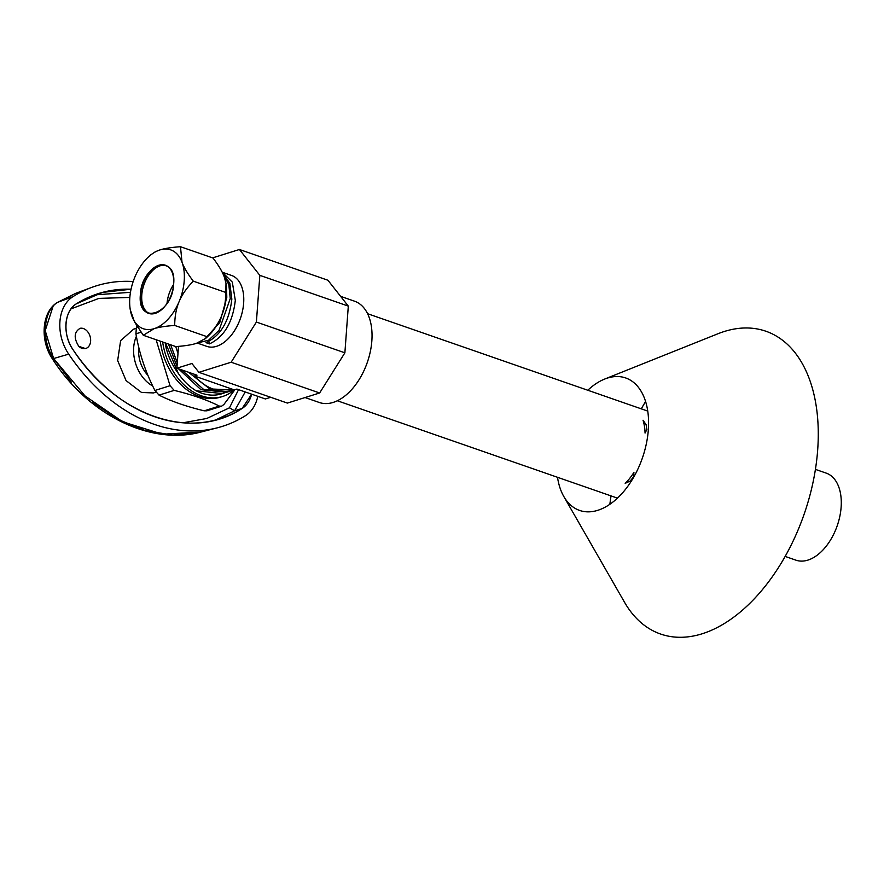 <?xml version="1.0" encoding="UTF-8"?>
<svg xmlns="http://www.w3.org/2000/svg" width="884" height="884" viewBox="0 0 884 884"><rect width="100%" height="100%" fill="white"/><g stroke="black" fill="none" stroke-linecap="round" stroke-linejoin="round"><path stroke-width="1.33" d="M136.987 326.218L136.379 327.511L137.561 327.135M141.02 332.207L135.926 333.809L136.379 327.511M135.926 333.809C139.34 353.6 145.672 372.484 154.91 390.463L159.043 395.126C171.187 401.27 186.237 406.496 204.193 410.817L206.889 410.817L221.541 406.231L219.32 406.076C207.188 399.944 192.137 394.706 174.181 390.385L159.043 395.126M154.91 390.463L170.048 385.722L174.181 390.385M170.048 385.722L156.125 339.743M234.934 389.678L223.928 404.452L221.541 406.231M160.28 341.191A57.438 41.957 72.6 0 0 199.309 396.507A57.438 41.957 72.6 0 0 220.459 397.148L222.635 396.474A57.438 41.957 72.6 0 0 234.161 389.921M162.656 342.009A57.438 41.957 72.6 0 0 201.486 395.833A57.438 41.957 72.6 0 0 222.635 396.474M222.105 393.7A54.631 39.913 -107.4 0 1 221.796 393.8A54.631 39.913 -107.4 0 1 196.204 390.805C189.298 386.695 183.331 380.882 178.292 373.368C172.712 366.053 168.667 357.622 166.159 348.086L165.153 342.882M196.204 390.805L222.414 393.601L224.536 392.85M212.613 257.885L239.431 249.487L259.83 275.355L256.393 322.052L231.155 362.219L198.889 372.33L191.927 363.501L176.899 368.197L178.502 346.373M197.287 343.069L206.823 346.384A37.57 22.553 -70.8 0 0 243.641 303.234A37.57 22.553 -70.8 0 0 231.498 275.421L222.249 272.206M176.899 368.197L196.999 375.192L194.392 376.009A54.631 39.913 72.6 0 0 233.984 389.977A54.631 39.913 72.6 0 0 234.293 389.877L236.912 389.059L265.377 398.96L270.703 397.292M198.889 372.33L287.366 403.082L319.632 392.982L344.882 352.815L348.307 306.107L327.92 280.239L239.431 249.487M233.984 389.977L209.773 388.916L188.524 372.241M177.982 353.478L175.728 346.55M170.678 344.804L177.297 362.805M181.474 369.788L203.64 389.446L228.647 391.645L230.757 390.905M228.647 391.645L226.702 392.264L200.922 389.678L178.424 368.738M177.032 366.44L168.435 344.02M194.392 376.009L234.293 389.877M231.155 362.219L319.632 392.982M256.393 322.052L344.882 352.815M259.83 275.355L348.307 306.107M178.292 373.368L165.54 343.014M340.605 296.35L354.506 301.179A53.626 32.2 109.2 0 1 370.308 351.644A53.626 32.2 109.2 0 1 333.191 402.408A53.626 32.2 109.2 0 1 319.29 402.485L305.068 397.546M815.424 469.371L826.22 473.128A46.079 27.669 109.2 0 1 839.8 516.488A46.079 27.669 109.2 0 1 807.899 560.113A46.079 27.669 109.2 0 1 795.965 560.18L785.158 556.423M643.033 420.22A46.079 27.669 109.2 0 1 645.055 433.049L646.845 429.525A46.079 27.669 109.2 0 0 646.082 424.651L643.033 420.22M633.927 472.399A46.079 27.669 109.2 0 1 625.187 483.36L630.148 481.029A46.079 27.669 109.2 0 0 633.463 476.874L633.927 472.399M226.613 289.919L226.801 297.389L219.773 322.527L204.591 339.312M222.591 272.99L229.851 283.377L231.84 299.146C229.243 321.268 220.635 335.776 206.027 342.672L209.497 343.876C224.105 336.97 232.713 322.461 235.31 300.35L232.315 282.129L222.238 272.206M197.74 342.915L208.569 340.218L219.055 330.384L230.26 298.593L228.823 284.549L223.221 274.349M209.497 343.876L208.723 341.544M205.718 338.351L207.221 336.749C213.906 329.854 218.635 323.036 221.398 316.306A41.736 25.061 109.2 0 1 208.005 336.218L205.718 338.351L196.392 343.357C191.684 344.87 184.822 345.953 175.817 346.583L143.296 335.279L175.817 346.583C184.822 345.953 191.684 344.87 196.392 343.357L205.718 338.351L207.221 336.749C213.906 329.854 218.635 323.036 221.398 316.306A41.736 25.061 109.2 0 0 226.105 284.14A41.736 25.061 109.2 0 1 221.398 316.306A41.736 25.061 109.2 0 1 208.005 336.218L205.817 338.263M150.479 255.045L155.485 251.664L159.905 249.94C164.667 248.426 171.529 247.343 180.48 246.713L213 258.017C218.602 265.377 222.359 271.686 224.282 276.935L225.995 283.366L224.282 276.935C222.403 271.731 218.635 265.421 213 258.017L180.48 246.713L182.016 262.239C183.938 267.498 187.695 273.808 193.298 281.167L225.818 292.46L225.995 283.366L225.818 292.46C225.74 301.654 224.271 309.61 221.398 316.306C224.271 309.61 225.74 301.654 225.818 292.46L193.298 281.167C186.646 288.007 181.927 294.825 179.12 301.61C176.236 308.372 174.767 316.317 174.7 325.445L207.221 336.749L174.7 325.445C165.739 326.074 158.888 327.146 154.125 328.671L143.296 335.279L134.534 321.953L130.268 309.709M159.905 249.94C164.667 248.426 171.529 247.343 180.48 246.713L182.016 262.239C183.894 267.454 187.662 273.753 193.298 281.167C186.612 288.051 181.883 294.869 179.12 301.61A41.736 25.061 109.2 0 1 154.125 328.671A41.736 25.061 109.2 0 1 132.014 316.362A41.736 25.061 109.2 0 1 130.18 309.168A41.736 25.061 109.2 0 1 134.898 277.001A41.736 25.061 109.2 0 1 148.291 257.089A41.736 25.061 109.2 0 1 159.905 249.94A41.736 25.061 109.2 0 1 182.016 262.239A41.736 25.061 109.2 0 1 179.12 301.61A41.736 25.061 109.2 0 1 154.125 328.671A41.736 25.061 109.2 0 1 132.014 316.362A41.736 25.061 109.2 0 1 130.18 309.168A41.736 25.061 109.2 0 1 134.898 277.001A41.736 25.061 109.2 0 1 148.291 257.089A41.736 25.061 109.2 0 1 159.905 249.94A41.736 25.061 109.2 0 1 182.016 262.239A41.736 25.061 109.2 0 1 179.12 301.61C176.248 308.306 174.767 316.251 174.7 325.445C165.739 326.074 158.888 327.146 154.125 328.671L143.296 335.279M173.64 284.096A25.514 15.315 -70.8 0 0 165.385 265.211A25.514 15.315 -70.8 0 0 140.39 294.516A25.514 15.315 -70.8 0 0 148.634 313.4A25.514 15.315 -70.8 0 0 173.64 284.096C172.402 314.792 137.064 325.876 140.39 294.516C141.617 263.808 176.955 252.736 173.64 284.096M166.037 265.454A25.514 15.315 -70.8 0 0 141.694 294.969A25.514 15.315 -70.8 0 0 149.297 313.61M150.169 313.787A25.382 15.238 109.2 0 1 149.993 313.732A25.382 15.238 109.2 0 1 141.783 294.936A25.382 15.238 109.2 0 1 166.656 265.786A25.382 15.238 109.2 0 1 166.822 265.852M173.607 284.482A25.382 15.238 -70.8 0 0 167.032 303.389M557.517 477.305A70.123 42.101 -70.8 0 0 563.826 496.532A70.123 42.101 -70.8 0 0 597.772 510.322A70.123 42.101 -70.8 0 0 648.326 429.878A70.123 42.101 -70.8 0 0 607.485 378.065A70.123 42.101 -70.8 0 0 604.656 379.07A70.123 42.101 -70.8 0 0 587.783 390.242M604.656 379.07L717.863 333.787A160.28 96.234 109.2 0 1 724.327 331.478A160.28 96.234 109.2 0 1 817.678 449.923A160.28 96.234 109.2 0 1 702.128 633.795A160.28 96.234 109.2 0 1 624.535 602.269L563.826 496.532M609.861 504.3A160.28 96.234 109.2 0 1 611.032 495.902M641.287 408.85A160.28 96.234 109.2 0 1 645.585 401.524M245.575 415.613A39.404 28.785 72.6 0 0 257.785 396.319A39.404 28.785 72.6 0 1 245.575 415.613A184.668 134.909 72.6 0 1 217.376 427.801A184.668 134.909 72.6 0 0 245.575 415.613M57.615 302.328L72.93 296.659L57.758 302.273L75.759 293.322L91.505 287.488A184.668 134.909 72.6 0 1 133.186 281.521A184.668 134.909 72.6 0 0 91.505 287.488A184.668 134.909 72.6 0 0 72.93 296.659A39.404 28.785 72.6 0 0 68.709 354.141A184.668 134.909 72.6 0 0 217.376 427.801A184.668 134.909 72.6 0 1 68.709 354.141L53.626 358.528C40.973 340.108 43.15 310.604 57.758 302.273L75.759 293.322L91.505 287.488A184.668 134.909 72.6 0 0 72.93 296.659A39.404 28.785 72.6 0 0 68.709 354.141L53.626 358.528L45.217 330.627L53.062 306.328M242.161 408.43L251.642 394.187A31.393 22.929 -107.4 0 1 242.161 408.43A176.656 129.053 -107.4 0 1 219.829 418.773A176.656 129.053 -107.4 0 1 72.974 349.622A31.393 22.929 -107.4 0 1 76.333 303.842A176.656 129.053 -107.4 0 1 98.665 293.51A176.656 129.053 -107.4 0 1 131.053 289.212L102.467 292.405L76.333 303.842C64.09 310.715 62.322 334.782 72.974 349.622C116.279 415.999 191.496 442.155 242.161 408.43L234.58 410.806L215.74 419.944M71.361 382.12L53.626 358.528L52.068 358.34C88.499 415.646 151.042 445.658 201.066 432.011L162.446 434.199L122.754 421.823L84.952 395.877L53.626 358.528L52.631 358.617M245.2 391.943L234.58 410.806L229.464 407.8L238.558 389.634M182.889 422.806L206.79 418.475L229.464 407.8M129.838 297.433L98.92 298.394L71.029 308.87M155.927 392.176L153.529 392.927L141.517 392.463L126.058 380.595L117.66 360.562L120.622 340.649L133.572 329.191L136.048 328.417M85.45 348.561L78.82 346.362C73.604 338.042 74.046 332.019 80.146 328.296A10.486 7.658 -107.4 0 1 90.124 336.55A10.486 7.658 -107.4 0 1 85.836 348.451A10.486 7.658 -107.4 0 1 78.82 346.362M94.533 294.913L130.467 292.317M136.39 336.307A33.393 24.398 72.6 0 0 152.711 385.999M147.926 375.346A26.719 19.514 -107.4 0 1 138.865 347.743M198.999 432.519L172.634 435.05L145.462 430.641L118.301 419.524L92.168 402.087M204.193 410.817L219.32 406.076M222.425 393.601L221.796 393.8M337.323 400.761L617.474 498.134M647.729 411.082L367.589 313.709M226.105 284.14L226.028 283.587L226.105 284.14M130.18 309.168L130.302 309.941L130.18 309.168M150.578 254.946L148.291 257.089L150.578 254.957M201.077 432.011L217.376 427.801L201.066 432.011M75.913 293.267L57.261 302.516C41.714 311.897 39.957 340.252 52.068 358.34C39.957 340.252 41.714 311.897 57.261 302.516L75.759 293.322M85.836 348.451L85.118 348.672"/></g></svg>
